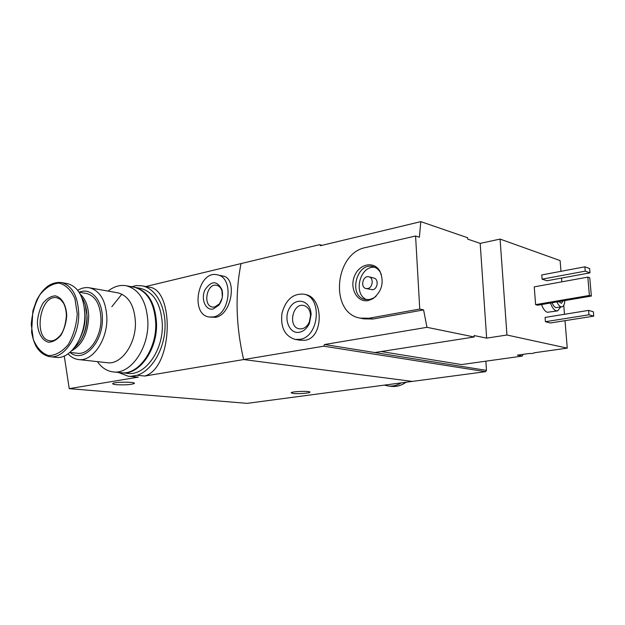 <?xml version="1.0" encoding="UTF-8"?>
<svg xmlns="http://www.w3.org/2000/svg" width="625" height="625" viewBox="0 0 625 625"><rect width="100%" height="100%" fill="white"/><g stroke="black" fill="none" stroke-linecap="round" stroke-linejoin="round"><path stroke-width="0.94" d="M64.273 356.016L69.227 388.648L247.148 403.359L412.312 381.406L243.625 359.555C235.891 325.812 235.023 293.82 241.016 263.594L319.609 244.664L322.047 245.336M131.578 286.727L136.344 285.562L142.078 285.852C155.891 288.391 166.172 306.969 165 328.633C163.938 350.281 151.531 370.758 137.18 375.266L144.828 376.039C173.383 367.539 174.391 289.07 149.211 287.211M137.18 375.266L130.672 376.359L138.328 377.125L128.336 376.258L118.336 372.43M130.672 376.359L128.336 376.258M144.828 376.039L323.75 346.195L324.539 344.523L426.969 327.32L423.594 309.914L419.758 309.047L415.578 236L365.703 247.523C334.328 253.125 329.391 313.305 360.148 318.125L369.141 318.211L419.758 309.047M145.727 286.539L241.016 263.594C235.023 293.82 235.891 325.812 243.625 359.555L412.312 381.406L485.531 371.68L486.477 370.375L324.539 344.523M209.164 317.016C189.508 314.469 198.211 269.688 217.375 274.844C233.875 277.25 230.328 314.633 213.313 316.938L209.164 317.016L215.609 317.328C231.953 314.711 237.406 277.922 222.984 276.078M69.227 388.648L138.328 377.125M293.336 393.477L291.125 392.781C291.492 391.367 311.195 390.766 309.875 392.211C309.672 393.164 298.289 394.031 293.336 393.477M116.484 384.688C113.703 384.422 112.445 384.047 112.711 383.57C113.563 381.789 136.289 381.695 134.344 383.461C131.242 384.719 125.289 385.125 116.484 384.688M213.141 309.016C205.609 310.773 200.641 299.086 204.906 289.969C211.297 280.516 216.969 280.391 221.93 289.578C223.289 295.234 222.273 300.414 218.906 305.133L213.141 309.016M222.062 298.383L219.492 303.82L214.727 307.023L212.484 307.062C202.422 305.688 206.883 282.734 216.711 285.312C219.227 285.93 220.984 287.828 221.984 290.992L222.344 296.914M401.266 382.875C397.031 385.469 392.648 386.508 388.109 385.984L384.367 385.117M363.648 387.875L356.117 388.875M523.062 354.352L522.281 356.094L517.367 355.156L529.195 353.492M381.203 351.539L461.562 364.57L522.281 356.094M319.609 244.664L320.5 245.703L420.812 221.641L467.625 237.734L467.711 239.125L480.188 243.391L500.07 239.078L506.953 335.008L567.258 348.133L534.086 352.805M506.953 335.008L486.648 338.141L474.094 335.547L474.188 336.984L426.969 327.32M560.984 271.32L560.109 260.586L500.07 239.078M295.109 339.414C284.805 336.078 280.414 327.398 281.953 313.391C285.688 299.805 292.953 293.391 303.758 294.148C322.758 297 319.219 337.234 299.688 339.383L295.109 339.414L300.359 340.25L305.055 340.25C323.906 338 323.734 297.477 305.586 294.57M420.812 221.641L419.383 237.227L415.578 236M360.508 318.195L363.914 318.875L373.086 319.008L423.594 309.914M557.234 310.93L547.383 312.289C545.094 311.531 543.148 308.945 541.555 304.539M547.07 280.758L542.094 279.172L541.758 274.945L584.867 266.82L589.633 268.547L590 272.844L547.07 280.758M550.414 322.977L545.422 321.711L545.086 317.43L588.602 310.391L593.375 311.781L593.75 316.141L550.414 322.977M537.664 305.203L535.609 304.633L534.242 286.867L587.82 277.109L589.773 277.789L591.352 296.07L537.664 305.203M567.258 348.133L565.016 320.672M564.492 314.297L563.758 305.305M561.844 281.844L561.539 278.094M474.188 336.984L374.773 352.539M323.75 346.195L485.531 371.68M485.852 361.18L486.477 370.375M564.844 300.578C564.633 304.156 563.703 306.242 562.055 306.82L560.977 306.797C559.492 306.305 558.164 304.68 557 301.914M563.047 300.883L561.414 303.336L558.836 301.602M561.727 306.875L556.008 307.625C554.508 307.141 553.18 305.516 552.008 302.758M560.688 307.047L557.664 310.859L556.266 310.828C554 310.062 552.062 307.461 550.469 303.023M590 272.844L585.234 271.148L542.094 279.172M585.234 271.148L584.867 266.82M593.75 316.141L588.984 314.789L545.422 321.711M588.984 314.789L588.602 310.391M299.43 332.266C289.031 334.383 282.898 317.781 290 307.305C296.75 296.391 310.93 301.016 311.102 314.555L309.445 323.227C307.109 328.305 303.773 331.32 299.43 332.266M301.812 328.828L299.305 328.836C287.695 327.281 292.406 302.609 303.758 305.508C307.875 306.695 310.141 310.047 310.555 315.562L309.312 322.047C307.57 325.844 305.07 328.102 301.812 328.828M591.352 296.07L589.398 295.453L535.609 304.633M589.398 295.453L587.82 277.109M480.188 243.391L486.648 338.141M368.281 300.562C357.352 302.875 349.367 288.625 354.406 276.328C359.055 263.828 374.008 260.586 379.898 271.172C384.391 282.109 382.07 291.289 372.945 298.719L368.281 300.562M368.93 276.812L373.898 278.062C378.883 279.055 377.844 289.008 372.672 289.734L365.977 288.523C359.914 287.312 363.023 274.969 368.93 276.812C373.93 277.797 372.883 287.82 367.695 288.555L365.977 288.523M366.961 299.719C352.586 294.664 359.812 265.164 374.938 267.312M376.078 296.234L373.945 297.812L369.641 299.516L365.055 299.453C347.867 296.195 356.617 261.352 373.312 266.711C376.266 267.57 378.609 269.477 380.359 272.43L381.398 274.625M535.242 352.641L532.148 353.5L529 353.516M68.094 353.836C71.094 357.156 74.555 359.062 78.477 359.547C92.289 361.883 107.398 340.336 106.883 318.203C106.039 300.93 100.242 290.789 89.492 287.805C85.555 287.125 81.641 287.961 77.734 290.312M89.492 287.805L117.93 292.844C128.68 295.812 134.508 305.703 135.43 322.539C136.047 344.086 121.07 365.023 107.266 362.719L78.477 359.547M70.102 352.43C82.781 363.766 103.102 343.07 102.383 318.516C102.594 299.945 90.875 287.125 79.242 292.219M69.93 352.414L77.258 353.258C88.781 355.258 101.383 337.281 100.969 318.828C100.281 304.383 95.438 295.922 86.438 293.453L79.062 292.188M71.703 350.766C82.156 344.984 87.82 333.727 88.695 316.984C88.477 306.648 85.672 299.07 80.273 294.258M79.758 341.789C84.516 334.766 86.969 326.508 87.117 317.016L85.32 305.086M74.172 347.984L75.453 346.883C82.75 339.523 86.586 329.469 86.953 316.727C86.891 309.82 85.508 303.961 82.789 299.148L81.812 297.602M80.172 337.789C83.438 331.258 85.102 324.141 85.164 316.453L84.531 309.023M49.914 356.68L56.063 357.359C69.961 359.719 85.273 337.539 84.836 314.789C84.047 297.039 78.25 286.648 67.438 283.617L61.367 282.539C51.32 281.617 43.023 287.648 36.477 300.617L32.859 310.938L31.594 332.086C32.672 338 34.234 342.875 36.297 346.719C39.883 352.352 44.422 355.68 49.914 356.68C63.805 359.047 79.141 336.734 78.727 313.867C77.961 296.016 72.172 285.57 61.367 282.539M66.734 315.57C66.297 304.984 61.711 297.227 55.234 295.852C50.766 296.164 46.648 298.656 42.891 303.336C39.727 309 37.883 315.352 37.367 322.383C37.719 332.703 42.055 340.547 48.469 342.227C52.953 342.125 57.133 339.734 61.023 335.062C64.312 329.312 66.219 322.812 66.734 315.57M97.406 361.633C101.656 367.703 106.898 371.133 113.156 371.906C130.211 374.625 148.711 348.859 147.891 322.297C146.711 301.641 139.508 289.453 126.289 285.75C120.039 284.664 113.953 286.445 108.047 291.094M113.156 371.906L121.109 372.719C138.156 375.43 156.609 349.875 155.758 323.508C154.547 303 147.336 290.898 134.125 287.203L126.289 285.75M121.578 372.758L127.773 373.398C144.82 376.102 163.227 350.719 162.344 324.523C161.117 304.141 153.898 292.109 140.695 288.422L134.406 287.258M121.875 294.148L111.828 306.734M121.898 372.797C138.945 375.508 157.391 349.969 156.539 323.625C155.328 303.133 148.117 291.039 134.906 287.344M405.938 382.258C401.312 385.57 396.438 386.945 391.312 386.367C396.5 386.945 401.414 385.57 406.07 382.234M373.086 319.008L369.141 318.211M77.258 313.867L74.906 298.57C71.07 290.047 65.781 284.891 59.055 283.094C52.062 283.656 45.648 287.602 39.82 294.914C34.914 303.734 32.055 313.594 31.25 324.508L33.312 339.375C36.836 347.906 41.898 353.312 48.492 355.602C55.508 355.531 62.094 351.844 68.242 344.555C73.453 335.508 76.461 325.281 77.258 313.867M56.852 297.758C39.82 293.945 32.766 339.445 50.203 340.797C52.984 341.289 56.047 339.805 59.406 336.344C63.133 332.664 65.461 325.789 66.383 315.727C66.266 310.844 65.328 306.688 63.586 303.258L60.484 299.438L56.852 297.758M142.078 285.852L149.211 287.195M217.375 274.844L222.984 276.055M221.984 290.992L221.93 289.578M219.492 303.82L218.906 305.133M388.109 385.984L391.312 386.367M303.758 294.148L305.594 294.547M310.555 315.562L311.102 314.555M309.312 322.047L309.445 323.227M380.359 272.43L379.898 271.172M373.945 297.812L372.945 298.719"/></g></svg>
